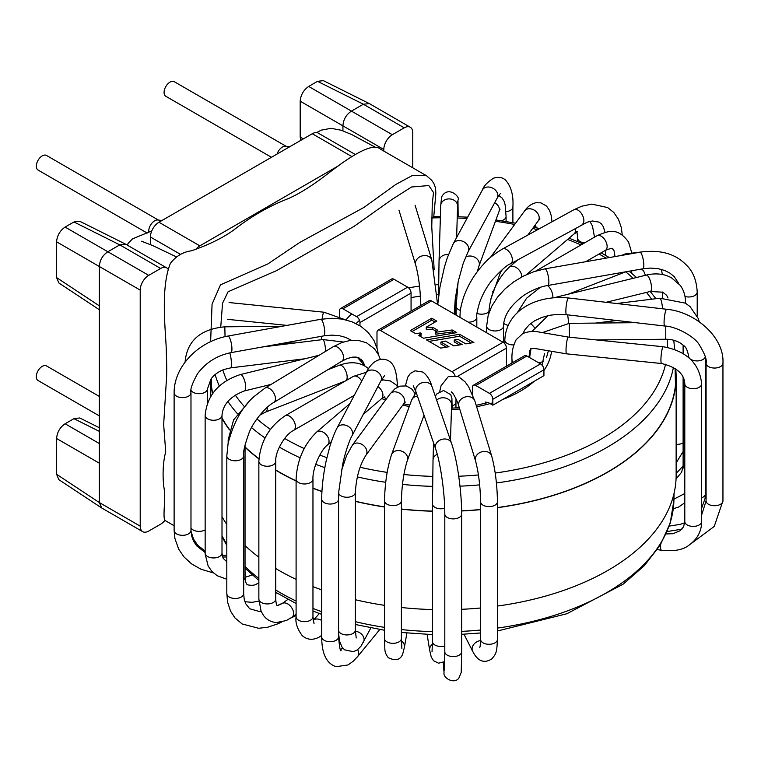 <?xml version="1.0" encoding="UTF-8"?>
<svg xmlns="http://www.w3.org/2000/svg" width="761" height="761" viewBox="0 0 761 761"><rect width="100%" height="100%" fill="white"/><g stroke="black" fill="none" stroke-linecap="round" stroke-linejoin="round"><path stroke-width="1.14" d="M99.33 396.424L46.478 365.917A8.428 4.87 120 0 0 38.05 370.778A8.428 4.87 120 0 0 38.05 380.519L99.33 415.896M158.393 220.062L46.478 155.444A8.428 4.87 120 0 0 38.05 160.314A8.428 4.87 120 0 0 38.05 170.045L147.177 233.056M286.155 146.302L174.24 81.684A8.428 4.87 120 0 0 165.812 86.554A8.428 4.87 120 0 0 165.812 96.286L271.468 157.289M101.765 508.025L99.33 502.545L56.59 474.293L56.59 438.517C57.104 432.267 59.938 427.349 65.104 423.772L73.941 418.674L79.743 417.96L99.33 427.739M101.498 507.853L58.873 479.687L56.59 474.293M101.822 508.053L142.707 531.663A12.043 6.954 -60 0 0 148.728 531.064L160.657 524.177A12.043 6.954 -60 0 0 165.042 520.248M142.707 531.663A12.043 6.954 -60 0 1 140.214 526.146L140.214 290.103A12.043 6.954 -60 0 1 148.728 275.358L160.657 268.471A12.043 6.954 -60 0 1 166.678 267.872A12.043 6.954 -60 0 1 167.991 269.08M300.823 140.338L300.186 136.961L300.186 101.184C300.7 94.925 303.534 90.017 308.69 86.44L317.537 81.332L323.339 80.628L369.047 103.448M300.186 101.184L342.926 125.86L342.926 130.816M369.389 103.629L410.274 127.239A12.043 6.954 -60 0 0 404.253 127.829L392.324 134.716A12.043 6.954 -60 0 0 383.81 149.47L383.81 151.078M355.273 154.493L318.288 133.137A12.043 6.954 120 0 0 312.267 133.736L158.954 222.25A12.043 6.954 120 0 0 150.431 237.004L150.431 244.604M338.303 165.908L199.839 245.851A12.043 6.954 -60 0 0 195.748 249.418M73.941 221.974L119.772 244.871L107.843 251.758L65.104 227.073L73.941 221.974L79.743 221.261L125.46 244.091M160.657 268.471L119.772 244.871L125.736 244.233M99.33 309.727L58.873 282.987L56.59 277.603L56.59 241.817C57.104 235.568 59.938 230.65 65.104 227.073M56.59 241.817L99.33 266.502C99.758 260.195 102.592 255.277 107.843 251.758L148.728 275.358M140.214 290.103L99.33 266.502L99.33 502.545L140.214 526.146M412.766 167.8L412.766 132.747A12.043 6.954 -60 0 0 410.274 127.239M404.253 127.829L363.368 104.228L369.323 103.601M383.81 149.47L342.926 125.86C343.344 119.553 346.188 114.635 351.439 111.116L392.324 134.716M317.537 81.332L363.368 104.228L351.439 111.116L308.69 86.44M518.384 390.422L543.934 375.668L543.934 369.77A4.813 2.778 -120 0 0 540.529 363.872L526.897 356.005A4.813 2.778 -120 0 0 524.491 355.758L473.38 385.266A4.813 2.778 60 0 1 475.796 385.504L489.418 393.37A4.813 2.778 60 0 1 492.824 399.278L492.824 405.175L518.384 390.422M459.482 344.952L454.222 341.908L454.222 339.939L458.084 339.425L465.808 343.877L473.884 342.517L459.606 334.269L459.606 336.238L471.249 342.964M429.052 341.394L459.606 336.238M446.355 347.168L440.914 344.029L440.914 342.06L445.575 341.09L453.889 345.894L462.117 344.505L454.222 339.939M459.606 334.269L426.417 339.872L440.695 348.119L448.99 346.721L440.914 342.06M431.772 318.203L410.322 330.588L415.649 333.66L420.357 332.947L421.08 333.366L418.835 335.506L423.554 338.226L456.752 332.624L452.148 329.97L435.796 332.253L437.442 330.055L432.543 327.22L426.607 327.382L426.246 329.142L426.246 327.173L436.776 321.094L431.772 318.203L431.772 320.172L412.034 331.568M435.073 322.074L431.772 320.172M420.12 336.238L421.08 335.335L421.08 333.366M454.108 333.071L452.148 331.939L435.796 334.212L435.435 332.043M436.186 331.292L432.543 329.19L426.607 329.342M452.148 329.97L452.148 331.939M435.796 332.253L435.796 334.212M432.543 327.22L432.543 329.19M339.52 316.576L339.52 310.764A4.813 2.778 60 0 1 340.519 308.557A4.813 2.778 60 0 1 342.926 308.795L356.548 316.662A4.813 2.778 60 0 1 359.963 322.559L359.963 325.746M411.064 311.097L411.064 293.061A4.813 2.778 -120 0 0 407.658 287.154L394.027 279.287A4.813 2.778 -120 0 0 391.62 279.049L340.519 308.557M506.455 366.174L506.455 348.129A4.813 2.778 -120 0 0 503.05 342.231L431.506 300.928A4.813 2.778 -120 0 0 429.099 300.69L377.989 330.188A4.813 2.778 60 0 0 376.99 332.395L376.99 347.758M377.989 330.188A4.813 2.778 60 0 1 380.405 330.426L451.948 371.739A4.813 2.778 60 0 1 454.964 375.582M473.38 385.266A4.813 2.778 60 0 0 472.391 387.473L472.391 394.169M485.147 402.036L488.448 402.645L492.824 405.175M455.953 407.934L455.953 401.979A8.428 4.87 180 0 1 452.101 406.06M513.133 362.322A8.428 4.87 180 0 1 512.001 359.877C511.563 352.676 512.962 345.922 516.205 339.625L522.731 333.622C528.324 331.339 533.956 330.845 539.606 332.148L568.343 337.085L663.24 346.74A8.428 1.199 -84.2 0 0 661.204 354.911A8.428 1.199 -84.2 0 0 661.499 363.511A8.428 1.199 -84.2 0 0 661.528 363.52C676.577 367.135 684.329 373.908 684.795 383.839A8.428 4.87 0 0 0 685.709 386.055A8.428 4.87 0 0 0 695.193 388.576A8.428 4.87 0 0 0 701.652 383.839L701.652 521.532A8.428 4.87 0 0 1 695.202 526.26A8.428 4.87 0 0 1 685.709 523.739A8.428 4.87 0 0 1 684.795 521.532L683.635 526.65L680.267 530.683L672.962 533.718L666.141 533.927M275.729 469.965A232.476 134.221 0 0 0 279.049 471.925A232.476 134.221 0 0 0 296.096 480.838M312.961 488.105A232.476 134.221 0 0 0 321.941 491.444M355.368 501.233A232.476 134.221 0 0 0 384.533 506.855M401.399 509.023A232.476 134.221 0 0 0 432.476 511.088M461.642 510.821A232.476 134.221 0 0 0 480.591 509.509M497.447 507.558A232.476 134.221 0 0 0 675.901 377.018A232.476 134.221 0 0 0 675.445 368.609M210.978 379.026A232.476 134.221 0 0 0 212.7 393.418M222.003 417.903A232.476 134.221 0 0 0 229.613 429.699M245.032 446.973A232.476 134.221 0 0 0 258.959 458.693M275.729 568.515A232.714 134.355 0 0 0 278.878 570.37A232.714 134.355 0 0 0 296.096 579.368M312.961 586.617A232.714 134.355 0 0 0 321.713 589.88M355.368 599.735A232.714 134.355 0 0 0 384.533 605.347M401.399 607.506A232.714 134.355 0 0 0 432.476 609.571M461.661 609.304A232.714 134.355 0 0 0 480.591 608.001M497.447 606.051A232.714 134.355 0 0 0 676.139 475.368L676.139 377.018A232.714 134.355 0 0 0 675.701 368.79M222.003 516.7A232.714 134.355 0 0 0 226.816 524.472M245.032 545.589A232.714 134.355 0 0 0 258.864 557.195M275.729 470.165A232.714 134.355 0 0 0 278.878 472.02A232.714 134.355 0 0 0 296.096 481.019M312.961 488.267A232.714 134.355 0 0 0 321.932 491.606M355.368 501.385A232.714 134.355 0 0 0 384.533 506.997M401.399 509.166A232.714 134.355 0 0 0 432.476 511.221M461.642 510.954A232.714 134.355 0 0 0 480.591 509.651M497.447 507.701A232.714 134.355 0 0 0 676.139 377.018M210.749 379.349A232.714 134.355 0 0 0 212.509 393.684M222.003 418.35A232.714 134.355 0 0 0 229.537 429.955M245.032 447.24A232.714 134.355 0 0 0 258.94 458.912M426.369 175.648L380.376 149.099C372.253 141.679 348.567 157.831 330.569 171.596C314.207 184.438 300.11 193.446 288.286 198.621C269.565 205.851 251.663 216.105 234.569 229.365C223.877 237.375 209.56 244.5 191.601 250.759C182.992 251.958 175.924 256.162 170.407 263.354C159.61 289.751 166.478 336.543 166.326 353.094C166.897 366.146 166.868 375.991 166.221 382.631L163.663 424.448L165.698 451.815C163.158 461.451 162.483 472.847 163.663 485.984C166.516 498.693 161.665 519.753 165.755 520.885L174.117 525.727M434.16 269.86L431.772 226.778L432.258 204.243L433.494 192.533L428.804 185.551L411.568 186.997L392.362 199.22L354.084 226.35L276.643 270.602L228.1 291.739L222.554 303.23L220.747 327.04M289.76 146.73L285.537 146.226A8.428 4.87 120 0 0 277.061 154.055M161.998 220.49L157.774 219.986A8.428 4.87 120 0 0 150.164 225.789A8.428 4.87 120 0 0 148.728 231.097A8.428 4.87 120 0 0 148.833 232.314M303.211 138.959L300.186 136.961M351.858 156.595L312.267 133.736M158.954 222.25L199.839 245.851M180.642 254.44L150.431 237.004M99.33 305.846L56.59 277.603M56.59 438.517L99.33 463.192M99.33 443.539L65.104 423.772M73.941 418.674L99.33 431.354M534.46 327.544A101.108 58.378 0 0 0 531.207 323.967M456.629 295.068A101.108 58.378 0 0 0 455.782 295.011M438.526 294.64A101.108 58.378 0 0 0 437.233 294.678M420.424 296.105A101.108 58.378 0 0 0 411.064 297.646M502.536 399.563A108.338 62.545 0 0 0 520.781 390.945A108.338 62.545 0 0 0 534.222 381.28M543.934 370.502A108.338 62.545 0 0 0 551.497 351.601M493.252 291.606A108.338 62.545 0 0 0 492.491 291.387M438.612 284.662A108.338 62.545 0 0 0 436.348 284.738M419.539 286.136A108.338 62.545 0 0 0 408.657 287.905M351.706 313.865A108.338 62.545 0 0 0 345.932 319.877M381.718 398.564A108.338 62.545 0 0 0 385.58 400.039M402.769 405.128A108.338 62.545 0 0 0 409.266 406.507M451.425 409.532A108.338 62.545 0 0 0 459.692 408.99M476.614 406.688A108.338 62.545 0 0 0 492.824 402.816M359.515 320.371A101.108 58.378 0 0 0 356.062 323.568M673.418 367.335A231.334 133.556 180 0 1 607.002 447.392A231.334 133.556 180 0 1 605.965 447.982A231.334 133.556 180 0 1 496.419 482.959M479.668 484.862A231.334 133.556 180 0 1 459.977 486.165M432.571 486.365A231.334 133.556 180 0 1 402.455 484.396M385.722 482.284A231.334 133.556 180 0 1 357.299 476.909M324.842 467.625A231.334 133.556 180 0 1 315.72 464.315M300.138 457.799A231.334 133.556 180 0 1 279.344 447.097M265.037 437.984A231.334 133.556 180 0 1 251.587 427.587M237.47 413.765A231.334 133.556 180 0 1 227.843 401.389M219.292 385.998A231.334 133.556 180 0 1 215.144 374.574M431.458 217.95A224.105 129.389 180 0 1 440.353 217.77M457.218 218.007A224.105 129.389 180 0 1 466.95 218.474M495.43 221.289A224.105 129.389 180 0 1 514.655 224.466M532.652 228.462A224.105 129.389 180 0 1 537.551 229.727M567.611 239.439A224.105 129.389 180 0 1 580.947 244.985M599.012 254.022A224.105 129.389 180 0 1 606.07 258.131M625.666 271.839A224.105 129.389 180 0 1 633.181 278.307M646.489 292.405A224.105 129.389 180 0 1 651.597 299.225M667.121 339.254A224.105 129.389 180 0 1 667.54 347.387M665.58 364.215A224.105 129.389 180 0 1 495.202 473.038M478.441 474.95A224.105 129.389 180 0 1 458.721 476.234M432.695 476.386A224.105 129.389 180 0 1 403.91 474.512M387.159 472.391A224.105 129.389 180 0 1 360.077 467.254M343.696 463.021A224.105 129.389 180 0 1 343.021 462.821M326.897 457.675A224.105 129.389 180 0 1 319.791 455.068M304.172 448.524A224.105 129.389 180 0 1 284.662 438.469M270.393 429.375A224.105 129.389 180 0 1 256.923 418.892M244.081 406.269A224.105 129.389 180 0 1 235.187 394.969M226.807 380.31A224.105 129.389 180 0 1 222.821 369.951M222.003 535.677A230.497 133.07 0 0 0 226.816 544.191M245.032 566.45A230.497 133.07 0 0 0 258.864 578.427M275.729 590.003A230.497 133.07 0 0 0 296.096 601.047M312.961 608.42A230.497 133.07 0 0 0 321.713 611.72M355.368 621.689A230.497 133.07 0 0 0 384.533 627.368M401.399 629.556A230.497 133.07 0 0 0 432.476 631.63M461.661 631.364A230.497 133.07 0 0 0 480.591 630.041M497.447 628.082A230.497 133.07 0 0 0 673.904 500.358L674.056 493.318M394.027 279.287L342.926 308.795M356.548 316.662L407.658 287.154M411.064 293.061L359.963 322.559M431.506 300.928L380.405 330.426M451.948 371.739L503.05 342.231M506.455 348.129L457.684 376.286M526.897 356.005L475.796 385.504M489.418 393.37L540.529 363.872M543.934 369.77L492.824 399.278M229.08 302.545L323.977 312.21A8.428 1.199 95.8 0 0 322.093 319.059M185.17 362.055L185.17 361.142A8.428 4.87 0 0 0 185.275 361.913M185.17 361.142C187.434 340.519 200.657 329.085 224.828 326.821L225.047 336.647M321.399 336.305L321.408 339.739M190.982 527.906A8.428 4.87 0 0 0 205.137 529.884M191.087 390.403A8.428 4.87 0 0 0 200.457 393.618A8.428 4.87 0 0 0 207.496 388.823L207.496 403.054M229.793 352.876A8.428 1.427 83 0 1 231.373 362.122A8.428 1.427 83 0 1 230.726 367.858L223.877 369.532C218.302 371.72 214.022 374.859 211.044 378.94L207.496 388.823M262.145 347.016L322.921 339.558A8.428 1.427 83 0 1 325.67 351.306M245.032 575.773A8.428 3.367 -107.9 0 0 245.032 571.863M205.137 553.076A8.428 4.87 0 0 0 205.147 553.171A8.428 4.87 0 0 0 213.641 557.946A8.428 4.87 0 0 0 222.003 553.085L223.135 558.279L226.816 561.78M226.816 579.254L217.17 575.716L211.796 571.283L208.143 566.003L205.156 554.037L205.137 415.392A8.428 4.87 0 0 0 205.147 415.477A8.428 4.87 0 0 0 213.641 420.262A8.428 4.87 0 0 0 222.003 415.392L222.003 553.085M205.137 415.392C207.097 395.235 218.845 381.632 240.39 374.564A8.428 2.692 76.2 0 1 241.17 374.697A8.428 2.692 76.2 0 1 245.261 383.23A8.428 2.692 76.2 0 1 244.405 390.945C230.345 396.291 222.878 404.443 222.003 415.392M334.393 365.737A8.428 2.692 76.2 0 1 334.269 367.221M258.864 583.639A8.428 4.452 -116.1 0 0 256.952 583.792L258.864 582.859M243.682 580.205A8.428 4.87 0 0 0 245.032 577.57C245.442 582.136 246.383 584.581 247.839 584.886C252.081 585.666 255.116 585.295 256.952 583.792M228.167 443.102L228.167 439.877A8.428 4.87 0 0 0 228.547 441.323M267.235 407.325A8.428 3.853 68.7 0 1 265.618 412.053L259.663 415.278M327.753 369.76L339.387 365.232A8.428 3.853 68.7 0 1 342.583 366.317A8.428 3.853 68.7 0 1 346.74 373.908A8.428 3.853 68.7 0 1 346.093 380.576M296.096 614.279L291.948 617.276A8.428 5.375 -125.8 0 0 291.377 607.288A8.428 5.375 -125.8 0 0 282.093 603.587L287.953 599.364M275.729 599.069L275.729 461.375A8.428 4.87 0 0 1 264.428 465.951A8.428 4.87 0 0 1 258.864 461.375L258.864 599.069A8.428 4.87 0 0 0 264.428 603.644A8.428 4.87 0 0 0 275.729 599.069C276.024 603.15 276.538 605.356 277.28 605.689L282.093 603.587M258.864 461.375C260.272 441.894 269.061 426.674 285.223 415.715A8.428 4.87 60 0 1 291.967 418.246A8.428 4.87 60 0 1 293.651 430.326C284.985 434.474 274.987 451.796 275.729 461.375M285.223 415.715L353.361 376.381A8.428 4.87 60 0 1 360.105 378.911A8.428 4.87 60 0 1 361.732 381.137M321.713 620.529A8.428 6.098 -137.7 0 0 313.171 620.348L319.373 613.518M321.713 635.387L319.192 637.1C312.857 640.429 307.197 639.934 302.222 635.635C297.247 628.862 295.211 622.574 296.096 616.79A8.428 4.87 0 0 0 306.673 621.499A8.428 4.87 0 0 0 312.961 616.79L314.036 623.63M296.096 616.79L296.096 479.097A8.428 4.87 0 0 0 306.673 483.806A8.428 4.87 0 0 0 312.961 479.097L312.961 616.79M296.096 479.097C297.151 460.148 303.972 444.491 316.557 432.134A8.428 5.708 49.4 0 1 327.297 436.043A8.428 5.708 49.4 0 1 327.525 444.947C320.8 449.837 312.371 468.633 312.961 479.097M377.913 386.588A8.428 5.708 49.4 0 1 381.175 389.917A8.428 5.708 49.4 0 1 381.413 398.821L363.33 414.298M363.387 642.294A8.428 6.592 -152.5 0 0 363.492 642.103A8.428 6.592 -152.5 0 0 355.387 631.24M338.578 630.717A8.428 4.87 0 0 0 344.533 634.741A8.428 4.87 0 0 0 353.332 633.257A8.428 4.87 0 0 0 355.368 630.079L356.196 637.984M338.721 493.48A8.428 4.87 0 0 0 344.914 497.114A8.428 4.87 0 0 0 353.332 495.563A8.428 4.87 0 0 0 355.368 492.396L355.368 630.079M341.347 471.097L346.559 455.592L352.381 445.185A8.428 6.335 36.3 0 1 359.934 443.511A8.428 6.335 36.3 0 1 366.574 449.894A8.428 6.335 36.3 0 1 365.974 455.173C359.801 464.828 356.262 477.242 355.368 492.396M352.381 445.185L390.032 393.97A8.428 6.335 36.3 0 1 397.584 392.296A8.428 6.335 36.3 0 1 404.224 398.678A8.428 6.335 36.3 0 1 403.625 403.958L365.974 455.173M406.897 633.028L404.414 647.354A8.428 6.849 -170.2 0 0 404.491 646.45A8.428 6.849 -170.2 0 0 401.408 640.886M404.414 647.354L402.626 654.289C400.172 660.044 395.387 661.166 388.253 657.666C383.677 651.368 385.218 650.227 384.533 638.46A8.428 4.87 0 0 0 392.533 643.321A8.428 4.87 0 0 0 401.351 638.983A8.428 4.87 0 0 0 401.399 638.46L401.875 648.6M384.533 638.46L384.533 500.767A8.428 4.87 0 0 0 392.514 505.627A8.428 4.87 0 0 0 401.351 501.29A8.428 4.87 0 0 0 401.399 500.767L401.399 638.46M384.533 500.767C384.885 483.34 387.225 467.948 391.563 454.602A8.428 6.735 20.2 0 1 401.066 450.95A8.428 6.735 20.2 0 1 407.677 459.225A8.428 6.735 20.2 0 1 407.392 460.424C403.844 471.411 401.846 484.862 401.399 500.767M391.563 454.602L411.596 400.181A8.428 6.735 20.2 0 1 417.447 396.177M432.467 644.177A8.428 6.859 170.9 0 0 429.68 650.389L427.121 634.398M444.709 508.272A8.428 4.87 0 0 1 432.476 503.925L432.476 641.609A8.428 4.87 0 0 0 444.805 645.927M432.476 503.925L433.028 460.025A8.428 6.887 1.7 0 1 437.242 454.269M436.662 400.172A8.428 6.887 1.7 0 1 446.108 398.231A8.428 6.887 1.7 0 1 451.568 404.9L450.493 440.296M480.581 640.581A8.428 6.611 153.2 0 0 472.657 651.33L463.991 634.198M497.447 639.43L497.447 501.737A8.428 4.87 0 0 1 489.019 506.607A8.428 4.87 0 0 1 480.591 501.737L480.591 639.43A8.428 4.87 0 0 0 489.019 644.291A8.428 4.87 0 0 0 497.447 639.43C496.781 651.949 496.61 653.309 491.844 658.855C479.62 666.826 473.742 653.014 472.657 651.33M480.591 501.737C480.22 485.708 478.526 472.067 475.52 460.824A8.428 6.782 -17 0 1 481.599 451.872A8.428 6.782 -17 0 1 491.644 455.896C495.221 469.176 497.152 484.462 497.447 501.737M451.292 391.858L452.605 393.209C453.737 393.96 458.093 402.75 458.788 406.032A8.428 6.782 -17 0 1 464.866 397.09A8.428 6.782 -17 0 1 474.912 401.114L491.644 455.896M443.492 662.374A8.428 6.878 177.1 0 0 443.378 663.858L443.302 662.47M444.443 670.669L444.805 651.72A8.428 4.87 0 0 0 450.236 656.267A8.428 4.87 0 0 0 459.539 654.955A8.428 4.87 0 0 0 461.661 651.72L461.214 672.467L458.893 678.051C454.269 684.7 442.75 677.823 444.053 672.791L443.378 663.858M444.805 651.72L444.805 514.027A8.428 4.87 0 0 0 450.236 518.583A8.428 4.87 0 0 0 459.539 517.261A8.428 4.87 0 0 0 461.661 514.027L461.661 651.72M444.805 514.027C444.805 491.425 440.105 461.499 435.549 448.676A8.428 6.754 -19 0 1 438.878 440.771A8.428 6.754 -19 0 1 448.514 439.868A8.428 6.754 -19 0 1 451.492 443.187C454.983 453.413 457.561 467.749 458.655 475.787C460.614 489.504 461.613 502.25 461.661 514.027M435.549 448.676L416.001 391.982A8.428 6.754 -19 0 1 419.33 384.067A8.428 6.754 -19 0 1 428.966 383.173A8.428 6.754 -19 0 1 431.944 386.483L451.492 443.178M379.796 629.49L357.584 656.61A8.428 6.221 -140.7 0 0 357.67 649.637M338.578 636.862L338.578 499.168A8.428 4.87 0 0 1 326.612 503.592A8.428 4.87 0 0 1 321.713 499.168L321.713 636.862A8.428 4.87 0 0 0 326.612 641.276A8.428 4.87 0 0 0 338.578 636.862C339.444 646.993 340.3 651.625 341.166 650.76M321.713 499.168C321.77 487.354 323.282 474.474 326.25 460.529L329.77 446.774C332.966 435.996 336.657 428.567 337.094 427.939A8.428 6.583 27.8 0 1 343.449 424.847A8.428 6.583 27.8 0 1 350.935 428.766A8.428 6.583 27.8 0 1 352.02 435.796M337.094 427.939L365.946 373.118A8.428 6.583 27.8 0 1 372.3 370.036A8.428 6.583 27.8 0 1 379.787 373.946A8.428 6.583 27.8 0 1 380.871 380.976L352.02 435.787C351.021 437.042 345.798 449.332 342.65 464.476L338.864 490.978L338.578 499.168M281.627 622.089L277.394 623.982A8.428 4.205 -114 0 0 278.707 622.508M226.854 593.142A8.428 4.87 0 0 0 226.816 593.618A8.428 4.87 0 0 0 235.263 598.479A8.428 4.87 0 0 0 243.682 593.59M226.854 455.449A8.428 4.87 0 0 0 226.816 455.925A8.428 4.87 0 0 0 235.244 460.795A8.428 4.87 0 0 0 243.682 455.925L243.682 593.609L244.176 599.012L245.651 603.635L249.684 608.743L259.044 611.416L261.118 611.273M264.533 388.433A8.428 4.985 58.8 0 1 264.971 388.11A8.428 4.985 58.8 0 1 273.618 392.752A8.428 4.985 58.8 0 1 273.694 402.54M277.394 623.982L267.691 627.235L258.673 628.282L242.15 623.963L234.93 617.875L230.535 611.112L227.625 602.236L226.816 593.609L226.816 455.925L228.11 443.368C233.475 422.678 242.036 407.154 253.794 396.766L264.971 388.11L333.042 346.826A8.428 4.985 58.8 0 1 341.679 351.458A8.428 4.985 58.8 0 1 341.794 361.247L273.713 402.531C266.426 406.089 253.109 421.575 249.009 432.942C244.671 445.147 242.892 452.814 243.682 455.925M213.489 572.966L201.028 569.247L191.544 563.872L183.943 556.881L178.683 549.128L174.916 538.484L174.117 530.446A8.428 4.87 0 0 0 182.554 535.316A8.428 4.87 0 0 0 190.982 530.446L191.591 535.83L193.636 541.328L196.747 545.903L205.137 552.534M174.117 530.446L174.117 392.762A8.428 4.87 0 0 0 182.554 397.623A8.428 4.87 0 0 0 190.982 392.762L190.982 530.446M174.117 392.762C173.993 366.26 198.735 341.223 227.919 336.067A8.428 2.055 79.8 0 1 231.439 343.991A8.428 2.055 79.8 0 1 230.916 352.657C217.085 355.492 205.984 362.474 197.613 373.603C192.2 383.344 189.993 389.727 190.982 392.762M227.919 336.067L320.704 319.297A8.428 2.055 79.8 0 1 324.224 327.23A8.428 2.055 79.8 0 1 323.701 335.886L230.916 352.657M362.759 361.209A8.428 4.87 180 0 1 362.084 360.295M415.087 205.242L431.82 260.024A8.428 6.782 163 0 0 422.564 255.801A8.428 6.782 163 0 0 415.468 263.658A8.428 6.782 163 0 0 415.696 264.952L398.964 210.169M457.294 215.392A8.428 4.87 0 0 0 458.132 213.28L458.132 216.704M457.78 201.265L457.58 206.041A8.428 6.887 -178.3 0 0 450.778 199.049A8.428 6.887 -178.3 0 0 441.275 203.254A8.428 6.887 -178.3 0 0 440.724 205.537L441.599 196.985C448.172 184.657 461.033 197.717 457.96 200.029L458.132 213.28M448.438 254.583A8.428 6.887 -178.3 0 0 439.592 258.883A8.428 6.887 -178.3 0 0 439.04 261.156L440.724 205.537M455.373 298.046L455.354 305.066A8.428 4.87 180 0 1 454.469 307.235M501.489 220.766A8.428 4.87 0 0 0 506.075 216.438L506.075 221.499M499.368 209.874L500.072 209.142L499.045 211.463A8.428 6.735 -159.8 0 0 494.66 202.759M499.045 211.463L479.011 265.884A8.428 6.735 -159.8 0 0 475.463 257.665A8.428 6.735 -159.8 0 0 465.532 257.208M460.405 310.45A8.428 4.87 180 0 1 457.475 308.833A8.428 4.87 180 0 1 456.153 306.226L458.103 282.036M535.24 227.558L535.24 224.942A8.428 4.87 0 0 0 537.523 228.148M538.988 219.292L539.968 218.959L538.227 220.88A8.428 6.335 -143.7 0 0 537.237 212.747A8.428 6.335 -143.7 0 0 528.524 208.79A8.428 6.335 -143.7 0 0 524.643 210.892C527.563 206.545 531.387 203.815 536.105 202.683L540.938 202.864L546.503 206.031L549.556 210.445L551.259 215.705L552.02 221.774M502.679 269.232L500.576 272.096A8.428 6.335 -143.7 0 0 501.385 270.317M488.8 311.791A8.428 4.87 180 0 1 477.033 313.427M577.647 241.579L577.647 238.107A8.428 4.87 0 0 0 584.562 242.892M577.456 231.886L574.051 233.931A8.428 5.708 -130.6 0 0 575.278 228.233M521.637 277.004A8.428 5.708 -130.6 0 0 514.874 266.845A8.428 5.708 -130.6 0 0 509.195 267.244L517.965 259.739M614.878 256.59L614.878 255.829A8.428 4.87 0 0 0 614.983 256.571M614.878 255.829C613.68 246.412 612.833 250.084 612.615 248.799C613.176 247.782 610.769 248.305 605.385 250.35A8.428 4.87 -120 0 0 603.701 238.269A8.428 4.87 -120 0 0 596.957 235.739C608.515 230.811 617.475 227.016 628.538 241.988L631.554 252.1M538.446 288.4A8.428 4.87 -120 0 0 538.674 287.877M508.091 325.327A8.428 4.87 180 0 1 508.025 325.318A8.428 4.87 180 0 1 503.715 323.292M627.273 254.412A8.428 3.853 -111.3 0 0 624.99 254.012L642.056 251.862M552.838 297.827A8.428 3.853 -111.3 0 0 551.706 291.463A8.428 3.853 -111.3 0 0 547.425 285.546M676.139 444.338A8.428 4.87 0 0 0 682.541 443.187A8.428 4.87 0 0 0 683.112 442.873M685.185 303.049A8.428 4.87 0 0 0 685.471 301.813L685.471 303.22M655.896 298.692L650.227 291.492A8.428 2.692 -103.8 0 0 651.349 285.48A8.428 2.692 -103.8 0 0 646.203 275.121C653.642 273.332 660.577 273.541 666.997 275.729L671.269 277.603L680.286 285.404C683.701 290.131 685.433 295.601 685.471 301.813M558.945 297.494A8.428 2.692 -103.8 0 0 557.499 296.857L646.203 275.121M676.053 478.973L681.628 472.21L683.112 466.074A8.428 4.87 0 0 0 684.795 468.985M662.565 308.795A8.428 1.427 -97 0 0 659.892 298.207L685.328 303.135L690.103 306.635L698.256 318.526L699.178 321.599M568.41 323.368A8.428 1.427 -97 0 0 567.592 314.854M530.35 351.068A8.428 4.87 180 0 1 529.685 350.678M701.652 497.818A8.428 4.87 0 0 0 705.447 493.756L705.038 498.579L701.652 508.129M690.313 359.021A8.428 4.87 0 0 0 692.995 360.343A8.428 4.87 0 0 0 705.304 356.928M688.581 357.461L688.581 356.062A8.428 4.87 0 0 0 689.456 358.231M688.581 356.062C687.506 350.269 685.842 346.769 683.597 345.551L680.838 343.401C676.672 340.671 671.649 339.282 665.78 339.244L665.751 326.146M569.494 337.199L569.266 323.349L635.711 322.683M543.306 361.465A8.428 4.87 180 0 1 542.308 361.865A8.428 4.87 180 0 1 538.217 362.531M660.71 544.334A8.428 1.931 99.6 0 0 661.556 550.308L657.352 549.604M661.528 363.52L566.631 353.855A8.428 1.199 -84.2 0 1 566.603 353.855A8.428 1.199 -84.2 0 1 566.308 345.247A8.428 1.199 -84.2 0 1 568.343 337.085M701.652 515.026L706.084 500.871A8.428 4.87 0 0 0 711.059 505.314A8.428 4.87 0 0 0 720.115 504.505A8.428 4.87 0 0 0 722.95 500.871L714.227 526.441L690.722 543.915M706.084 500.871L706.084 363.178A8.428 4.87 0 0 0 711.059 367.62A8.428 4.87 0 0 0 720.115 366.821A8.428 4.87 0 0 0 722.95 363.178L722.95 500.871M706.084 363.178C707.102 360.105 704.829 353.941 699.254 344.695C693.775 335.553 674.417 326.089 664.762 326.022A8.428 1.341 -83.4 0 1 664.733 315.035A8.428 1.341 -83.4 0 1 666.684 309.27C695.24 311.82 724.482 337.237 722.95 363.178M664.762 326.022L566.555 314.731A8.428 1.341 -83.4 0 1 566.526 303.744A8.428 1.341 -83.4 0 1 568.486 297.979L666.684 309.27M513.799 344.904A8.428 4.87 180 0 1 505.665 342.174A8.428 4.87 180 0 1 504.819 340.053C506.236 309.993 537.333 294.688 568.486 297.979M684.995 296.467A8.428 4.87 0 0 0 697.209 292.119L697.209 316.015M678.66 283.396L674.313 276.738L669.804 273.047L664.61 270.45L657.989 268.643L650.236 268.081L642.817 268.814A8.428 1.998 -100 0 0 643.635 262.222A8.428 1.998 -100 0 0 641.028 253.052A8.428 1.998 -100 0 0 639.906 252.205C667.102 248.314 680.315 258.321 688.001 266.75C693.556 272.819 696.629 281.275 697.209 292.119M642.817 268.814L547.872 285.47A8.428 1.998 -100 0 0 548.681 278.878A8.428 1.998 -100 0 0 546.075 269.708A8.428 1.998 -100 0 0 544.952 268.861L639.906 252.205M547.872 285.47C543.858 286.012 534.27 288.438 523.749 295.439C510.574 305.199 503.839 315.425 503.525 326.098A8.428 4.87 180 0 1 503.525 326.117A8.428 4.87 180 0 1 495.744 330.949A8.428 4.87 180 0 1 486.764 326.859A8.428 4.87 180 0 1 486.66 326.089L488.191 315.263L491.749 306.217L497.561 297.104L505.171 288.771L513.78 281.827L523.682 275.948L534.108 271.61L544.952 268.861M582.108 224.476A8.428 4.747 -118.8 0 0 582.232 214.811A8.428 4.747 -118.8 0 0 574.003 209.694L581.794 206.202L591.811 204.119L607.62 207.553L613.747 212.405L618.522 219.406L621.318 227.625L622.251 234.949M605.062 232.371L603.378 226.835L601.58 224.095L599.173 222.145L592.391 220.985L587.311 222.145L510.621 263.772A8.428 4.747 -118.8 0 0 510.726 254.098A8.428 4.747 -118.8 0 0 502.498 248.999L574.003 209.694M510.621 263.772C507.33 264.695 501.195 270.098 492.205 279.972C489.551 283.216 483.948 290.788 479.706 302.212C477.299 310.345 476.338 315.377 476.814 317.299A8.428 4.87 180 0 1 468.3 322.169M459.948 317.299L459.948 317.347A8.428 4.87 180 0 1 459.948 317.308C460.196 312.191 459.825 309.308 463.601 297.18C468.158 284.433 475.083 273.142 484.367 263.306C488.077 258.873 494.127 254.098 502.498 248.999M505.96 211.691A8.428 4.87 0 0 0 512.895 206.906L512.895 222.688M500.329 193.56L497.209 198.05A8.428 6.573 -151.5 0 0 492.928 188.252A8.428 6.573 -151.5 0 0 482.388 190.012C483.663 186.093 487.373 182.155 493.518 178.188C498.369 176.666 502.365 177.294 505.513 180.062C511.145 186.435 513.608 195.387 512.895 206.906M497.209 198.05L468.167 251.625A8.428 6.573 -151.5 0 0 463.887 241.827A8.428 6.573 -151.5 0 0 453.337 243.587L482.388 190.012M210.626 341.632L212.072 304.143L220.49 284.833L267.882 263.915L299.805 242.417L363.91 207.449L396.015 184.324L412.158 175.62L426.35 175.686M166.678 267.872L125.793 244.271M544.534 353.665L542.003 365.109M488.22 402.521L476.196 405.318M459.283 407.668L451.463 408.191M409.77 405.147L403.72 403.825M386.626 398.612L383.43 397.356M211.529 378.293L211.387 385.18M675.112 368.381L675.473 385.18M674.684 349.385L673.761 340.262M636.529 277.489L629.081 271.22M609.342 257.56L601.095 252.823M582.907 243.853L569.095 238.174M539.492 228.661L533.613 227.149M515.597 223.192L495.915 219.967M467.654 217.18L457.256 216.676M440.391 216.447L433.608 216.562M222.003 536.676L226.816 545.428M245.032 568.239L258.864 580.472M275.729 592.286L296.096 603.53M312.961 611.026L321.713 614.374M355.368 624.505L384.533 630.26M401.399 632.477L432.476 634.588M461.661 634.313L480.591 632.971M497.447 630.983L566.869 613.747L623.107 584.191L644.367 565.642L660.225 545.123L670.203 523.149L673.904 500.358M286.983 325.385L227.368 319.325M323.977 312.21L344.961 319.649M282.255 326.241L224.828 326.821M295.03 342.983L283.853 343.087M226.816 555.207L222.202 555.435M205.137 551.145L197.641 545.18L193.484 539.026L190.992 531.14M222.944 538.56L222.003 538.56M304.923 358.754L230.726 367.858M322.921 339.558L343.373 342.012M361.047 359.211L361.789 361.38M245.032 577.333L252.252 574.993M319.116 355.273L240.39 374.564M271.068 384.41L244.405 390.945M365.099 366.165L357.375 357.328M275.729 593.38L276.709 592.895M258.911 601.095L251.958 602.341L244.88 601.694M245.032 444.89L245.032 577.57M228.167 439.877L233.57 419.939L247.991 402.93M345.342 381.004L265.618 412.053M339.387 365.232C351.259 360.961 361.104 362.226 368.933 369.018M291.948 617.276L286.298 620.548L276.547 622.527C271.106 622.175 266.731 619.787 263.42 615.345L261.071 611.15L258.864 599.069M354.255 395.34L293.651 430.326M353.361 376.381L366.412 372.253M382.174 378.674L383.249 379.986M349.908 403.587L316.557 432.134M331.406 441.627L327.525 444.947M381.413 398.821L384.819 396.776M384.096 397.014L384.353 397.737M381.232 380.291L383.611 379.958L390.298 380.928L395.929 384.714L397.756 386.997M338.578 633.361L339.568 641.114L341.936 646.955L344.524 649.799L353.408 651.72L357.356 649.865L360.942 646.251L370.892 627.882M403.625 403.958L405.356 402.036L404.386 402.379M390.032 393.97L394.978 388.747L399.906 386.141L406.317 385.932L411.929 389.147L414.973 393.561M424.02 415.249L407.392 460.424M411.596 400.181L416.096 392.248M429.68 650.389L431.297 657.19L433.599 660.757L438.526 663.183L444.747 661.623M432.476 641.609L432.02 651.892M433.551 442.873L433.028 460.025M435.378 396.452L436.519 394.103L443.53 390.469L450.759 394.693L451.92 398.593L452.11 408.162M451.568 404.9L451.768 400.124M480.591 639.43C480.181 649.39 479.715 646.479 479.772 647.392M458.788 406.032L475.52 460.824M455.953 401.979L456.01 398.859M439.763 391.325L441.009 385.856L448.324 376.59L458.464 376.609L465.085 381.841L468.671 386.854L474.912 401.114M431.944 386.483C430.117 380.053 427.083 375.249 422.84 372.053L415.068 370.816L410.35 373.48L407.763 377.123L405.423 385.751M416.001 391.982L413.233 385.779M357.584 656.61L353.075 661.347L347.996 664.962L336.096 666.684C326.498 663.573 321.703 653.632 321.713 636.862M342.678 647.982L340.557 649.77M380.871 380.976L384.6 375.554M365.946 373.118C370.398 363.986 376.048 359.354 382.888 359.202C392.876 359.972 396.852 368.086 397.432 387.349M291.092 617.865L296.096 615.63M277.194 605.604L282.712 603.14M333.042 346.826L341.813 342.555L350.184 340.443L358.193 340.367L366.517 342.792L374.564 348.947L378.445 354.693L380.367 359.392M341.794 361.247L347.225 358.536L352.41 357.156L355.977 357.08L358.973 357.879L363.263 362.055L364.471 365.061M226.816 556.985L222.602 557.014M320.704 319.297L332.072 318.25L342.383 319.125L352.077 321.808L360.876 326.336L368.295 332.595L373.984 340.481L377.485 349.584L378.341 354.493M323.701 335.886L332.091 335.116L339.701 335.782L345.494 337.351L351.42 340.3M361.713 361.114L361.713 359.867M151.772 230.935L132.538 238.821L128.029 243.52L127.487 245.242M141.632 241.247L152.999 245.689L176.314 256.857M415.696 264.952C418.712 276.205 420.395 289.836 420.766 305.865M431.82 260.024L437.623 304.457M456.629 237.518L457.58 206.041M439.04 261.156L438.517 296.961M455.354 314.693L455.354 305.066M506.075 216.438L505.142 204.785L504.124 201.389L502.165 198.079L498.759 195.463M479.011 265.884L477.271 271.725M456.153 315.159L456.153 306.226M527.763 235.111L538.227 220.88M490.265 257.656L524.643 210.892M500.576 272.096L490.931 298.807M577.647 238.107C577.314 233.77 576.886 231.553 576.362 231.458M594.503 237.156L592.486 226.103L589.899 221.394M526.564 274.578L574.051 233.931M509.195 267.244C496.61 279.601 489.789 295.258 488.733 314.207M631.744 270.754L631.744 273.38M585.704 261.708L605.385 250.35M535.706 271.097L596.957 235.739M662.441 292.043L662.441 297.96M662.317 274.493L661.423 269.404M645.442 275.301L643.492 270.602L641.342 269.071M568.125 294.25L625.77 271.801M621.214 255.477L624.99 254.012M540.339 287.325L526.631 298.169L517.119 312.999M676.139 462.926L683.112 451.511M668.006 297.941L666.665 295.344L662.783 292.195L650.217 291.492L606.108 302.307M557.499 296.857L554.588 297.675M673.932 499.168L684.795 493.499M683.112 345.114L683.112 353.485M683.112 377.133L683.112 466.074M595.578 323.083L616.686 320.495M616.629 303.515L659.892 298.207M548.006 315.625L531.901 331.52M669.242 526.108L680.296 524.348L684.729 522.769M673.295 508.728L678.603 507.054L684.795 502.774M705.447 357.499L705.447 493.756M596.424 339.939L665.78 339.244M569.266 323.349L542.317 332.605M531.073 348.462L529.608 357.565M548.31 350.983L546.474 357.67M661.556 550.308C674.17 551.573 683.368 549.822 689.152 545.057C697.447 539.026 701.613 531.178 701.652 521.532M684.795 383.839L684.795 521.532M701.652 383.839C699.492 363.406 686.688 351.04 663.24 346.74M566.631 353.855L540.909 349.499C535.611 348.509 532.12 348.215 530.427 348.624L528.914 357.166M512.001 362.968L512.001 359.877M667.169 531.539L681.923 529.171M566.555 314.731L557.223 314.407L549.613 315.292L541.604 317.508L534.603 320.828L529.237 324.757L524.966 329.637L522.921 333.518M504.819 343.829L504.819 340.053M676.139 473.399L683.112 465.998M503.525 342.545L503.525 326.098M486.66 332.776L486.66 326.098M605.442 250.312L605.442 255.258M476.814 327.087L476.814 317.299M468.167 251.625L463.23 263.306L458.312 281.094L455.278 298.797L454.184 314.017M453.337 243.587L447.278 257.836L444.414 267.092L439.982 286.964L437.756 304.533M316.557 132.595L321.237 130.15L331.045 128.324L341.299 130.255L351.953 134.668L376.086 147.644M210.711 396.443L210.711 379.406M192.295 536.22L191.591 535.811M433.637 217.884L435.834 193.95L435.596 188.214L433.932 183.648L431.763 180.367L426.512 175.734"/></g></svg>
